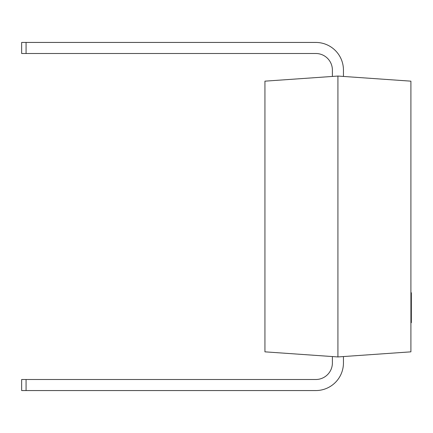 <?xml version="1.0" encoding="UTF-8"?>
<svg xmlns="http://www.w3.org/2000/svg" width="433" height="433" viewBox="0 0 433 433"><rect width="100%" height="100%" fill="white"/><g stroke="black" fill="none" stroke-linecap="round" stroke-linejoin="round"><path stroke-width="0.65" d="M337.924 76.056L410.906 81.16L410.906 351.84L337.924 356.944L264.936 351.84L264.936 81.16L337.924 76.056L337.924 356.944M343.45 362.914L343.45 356.554L343.45 362.914A27.647 27.647 0 0 1 315.803 390.561L242.377 390.561M26.072 379.503L26.072 390.561L21.65 390.561L21.65 379.503L315.803 379.503A16.589 16.589 0 0 0 332.392 362.914L332.392 356.554M26.072 390.561L315.803 390.561M343.45 70.086L343.45 76.446L343.45 70.086A27.647 27.647 0 0 0 315.803 42.439L242.377 42.439M251.221 42.439L315.803 42.439L251.221 42.439M332.392 76.446L332.392 70.086A16.589 16.589 0 0 0 315.803 53.497L21.65 53.497L21.65 42.439L315.803 42.439M410.906 292.751L411.35 292.751L411.35 311.127L410.906 311.127M411.35 311.127L411.35 311.646M411.35 320.057L411.35 320.425L410.906 320.425M410.906 311.278L411.35 311.278L411.35 320.274L410.906 320.274M411.35 293.98L410.906 293.98M411.35 306.001L410.906 306.001M411.35 297.006L410.906 297.006M411.35 320.425L411.35 322.688L410.906 322.688M26.072 42.439L26.072 53.497M411.35 296.037L410.906 296.037"/></g></svg>
